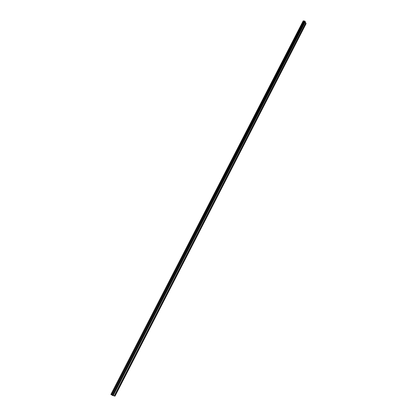 <?xml version="1.0" encoding="UTF-8"?>
<svg xmlns="http://www.w3.org/2000/svg" width="417" height="417" viewBox="0 0 417 417"><rect width="100%" height="100%" fill="white"/><g stroke="black" fill="none" stroke-linecap="round" stroke-linejoin="round"><path stroke-width="0.63" d="M112.533 395.457L112.986 395.587L305.171 21.585L304.957 21.121L304.316 21.022L111.928 395.081L112.533 395.457L304.957 21.121M304.191 21.262L303.842 21.137M111.965 395.008L303.988 21.231M111.49 394.805L303.852 20.949L303.216 20.85L110.891 394.43L111.49 394.805L303.852 20.949M114.539 396.025L114.988 396.15L306.109 23.628L305.901 23.17L114.43 395.957L305.901 23.17M113.315 395.681L114.211 395.931L305.744 22.836L305.322 21.919L113.205 395.608L305.322 21.919"/></g></svg>
